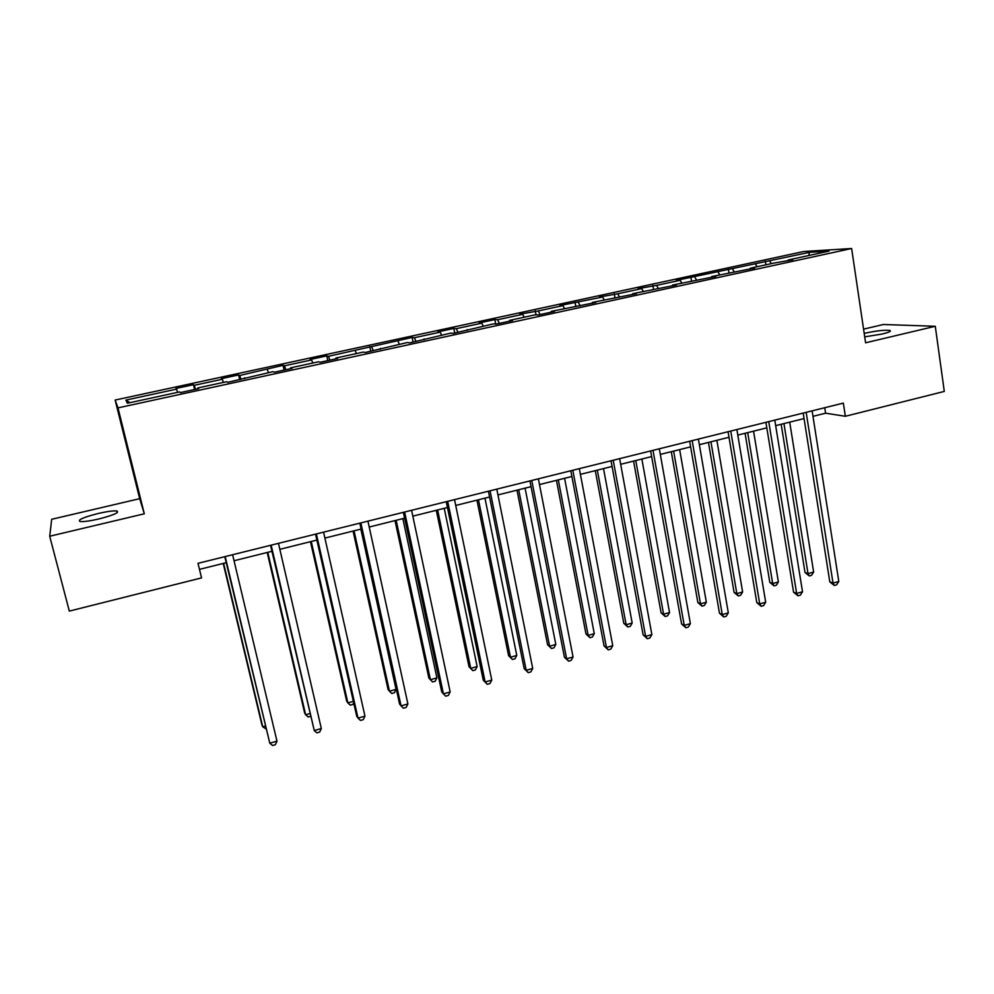 <?xml version="1.0" encoding="UTF-8"?>
<svg xmlns="http://www.w3.org/2000/svg" width="994" height="994" viewBox="0 0 994 994"><rect width="100%" height="100%" fill="white"/><g stroke="black" fill="none" stroke-linecap="round" stroke-linejoin="round"><path stroke-width="1.49" d="M98.791 518.992C113.85 515.066 119.852 512.395 116.795 510.966C113.254 510.63 107.079 511.463 98.269 513.463C83.223 517.34 77.197 520.036 80.154 521.515C83.707 521.862 89.92 521.018 98.791 518.992M864.705 336.854L882.2 334.021C889.108 332.319 891.63 331.101 889.767 330.406C884.573 329.859 876.286 330.791 864.892 333.226L864.196 333.4M49.7 536.238L144.316 513.799L139.682 498.677L51.688 519.29L49.7 536.238L69.319 611.099L201.546 577.899L198.005 563.325L843.347 403.104L845.347 416.275L944.3 391.425L935.279 326.281L883.368 324.504L863.562 329.138M139.682 498.677L115.142 400.048L803.599 251.532L851.634 248.512L117.988 407.875L115.142 400.048M809.464 252.339L676.342 280.383L680.182 280.283L656.574 285.377L638.086 288.645L641.702 288.595L617.746 293.777L599.258 297.032L602.65 297.032L559.833 305.556L562.989 305.605L538.288 310.948L519.8 314.203L522.72 314.315L497.621 319.733L494.85 319.583L479.145 322.975L481.817 323.149L456.333 328.666L453.811 328.455L437.857 331.897L440.28 332.133L414.386 337.724L412.125 337.451L328.467 356.299L326.765 355.889L310.029 359.505L311.631 359.94L284.47 365.804L283.041 365.332L239.74 375.471L238.622 374.937L221.351 378.664L222.345 379.236L194.29 385.299L193.482 384.69L175.913 388.48L176.609 389.126L125.89 400.085L127.356 403.229L179.591 391.909L180.336 392.593L198.676 388.617L197.794 387.958L226.682 381.696L227.763 382.317L272.99 371.657L274.381 372.203L292.112 368.352L290.583 367.842L318.515 361.791L320.23 362.251L337.662 358.474L335.835 358.039L363.307 352.087L365.32 352.472L407.354 342.532L409.665 342.855L450.692 333.139L453.289 333.388L493.347 323.895L496.205 324.081L512.531 320.54L509.562 320.379L535.306 314.8L538.437 314.924L554.503 311.433L551.272 311.346L595.804 302.474L592.325 302.437L636.458 293.665L632.731 293.677L676.479 284.98L672.516 285.054L715.879 276.431L711.692 276.568L754.682 268.02L750.271 268.206L773.717 263.124L792.877 259.732L788.254 259.968L829.008 251.134L809.464 252.339L808.756 255.533M197.93 388.778L197.794 387.958M194.29 385.299L195.483 389.313M222.345 379.236L223.352 382.417M244.686 378.639L244.586 377.819M239.74 375.471L241.02 379.435M267.349 369.507L268.417 372.651M290.658 368.675L290.583 367.842M284.47 365.804L285.825 369.718M311.631 359.94L312.75 363.046M335.873 358.859L335.835 358.039M328.467 356.299L329.896 360.151M355.193 350.522L356.374 353.591M380.342 349.217L380.329 348.397M371.768 346.943L373.272 350.745M398.072 341.253L399.315 344.284M424.09 339.724L424.115 338.904M414.386 337.724L415.964 341.489M440.28 332.133L441.572 335.115M467.13 330.393L467.18 329.573M456.333 328.666L457.973 332.381M481.817 323.149L483.171 326.107M509.487 321.199L509.562 320.379M497.621 319.733L499.336 323.398M522.72 314.315L524.124 317.223M551.173 312.166L551.272 311.346M538.288 310.948L540.065 314.576M562.989 305.605L564.443 308.488M592.2 303.257L592.325 302.437M578.322 302.3L580.161 305.879M602.65 297.032L604.153 299.877M632.582 294.497L632.731 293.677M617.746 293.777L619.498 297.032M641.702 288.595L643.255 291.404M672.342 285.874L672.516 285.054M656.574 285.377L658.239 288.347M680.182 280.283L681.772 283.054M711.493 277.388L711.692 276.568M694.818 277.115L696.434 279.873M718.078 272.083L719.718 274.829M750.048 269.026L750.271 268.206M732.503 268.964L734.156 271.697M755.415 264.019L757.093 266.727M788.006 260.788L788.254 259.968M769.629 260.95L771.319 263.646M144.316 513.799L117.988 407.875M851.634 248.512L865.588 342.793L935.279 326.281M812.98 416.349L825.592 413.193L845.347 416.275M199.471 569.376L226.234 562.691M234.037 560.753L271.934 551.297M279.836 549.322L316.887 540.077M324.889 538.089L361.108 529.057M369.209 527.031L404.62 518.197M412.821 516.159L447.437 507.524M455.724 505.449L489.57 497.012M497.944 494.925L531.044 486.662M539.493 484.563L571.873 476.486M580.397 474.362L612.068 466.459M620.666 464.31L651.642 456.581M660.314 454.42L690.619 446.865M699.354 444.691L729.012 437.285M737.809 435.099L766.809 427.855M775.668 425.643L804.059 418.573M125.89 400.085L129.916 402.669M176.609 389.126L177.541 392.357M824.747 407.726L825.592 413.193M765.293 261.173L765.877 264.826M728.378 269.15L728.975 272.816M690.905 277.239L691.526 280.942M652.872 285.452L653.518 289.179M614.267 293.789L614.938 297.541M575.066 302.263L575.762 306.028M535.269 310.861L536.027 314.825M494.85 319.583L495.733 324.056M453.811 328.455L454.743 333.077M412.125 337.451L413.094 342.11M369.78 346.608L370.787 351.292M326.765 355.889L327.796 360.611M283.041 365.332L284.122 370.091M238.622 374.937L239.728 379.72M193.482 384.69L194.625 389.499M803.189 413.082L829.804 581.888L833.022 583.105L806.171 412.336M838.799 581.465L836.6 584.82L834.301 585.478L833.022 583.105L838.799 581.465L812.123 410.857M834.301 585.478L829.804 581.888M781.172 424.276L805.016 572.494L808.023 573.637L813.639 572.059L789.708 422.152M783.943 423.581L808.023 573.637L809.302 575.948L805.016 572.494M813.639 572.059L811.551 575.315L809.302 575.948M765.914 422.326L793.56 592.163L796.654 593.443L768.747 421.63M802.518 591.778L800.356 595.145L798.008 595.816L796.654 593.443L802.518 591.778L774.786 420.127M798.008 595.816L793.56 592.163M728.068 431.731L756.794 602.612L759.739 603.93L730.752 431.061M765.691 602.24L763.566 605.632L761.18 606.303L759.739 603.93L765.691 602.24L736.877 429.545M761.18 606.303L756.794 602.612M745.078 433.285L769.803 582.372L772.686 583.553L778.377 581.962L753.551 431.172M747.712 432.626L772.686 583.553L774.04 585.876L769.803 582.372M778.377 581.962L776.326 585.23L774.04 585.876M708.449 442.417L734.081 592.387L736.84 593.629L742.617 592.002L716.873 440.317M710.934 441.796L736.84 593.629L738.281 595.94L734.081 592.387M742.617 592.002L740.592 595.294L738.281 595.94M689.65 441.261L719.47 613.199L722.278 614.59L692.172 440.64M728.316 612.863L726.229 616.268L723.806 616.951L722.278 614.59L728.316 612.863L698.397 439.099M723.806 616.951L719.47 613.199M650.635 450.953L681.586 623.959L684.245 625.4L652.996 450.369M690.37 623.648L688.32 627.065L685.872 627.761L684.245 625.4L690.37 623.648L659.32 448.791M685.872 627.761L681.586 623.959M611.024 460.781L643.118 634.868L645.628 636.371L613.211 460.247M651.865 634.594L649.84 638.024L647.355 638.732L645.628 636.371L651.865 634.594L619.635 458.644M647.355 638.732L643.118 634.868M671.285 451.686L697.85 602.55L700.472 603.843L706.336 602.19L679.647 449.599M673.621 451.102L700.472 603.843L702 606.154L697.85 602.55M706.336 602.19L704.348 605.495L702 606.154M633.576 461.092L661.097 612.863L663.582 614.205L669.534 612.54L641.863 459.029M635.762 460.545L663.582 614.205L665.197 616.516L661.097 612.863M669.534 612.54L667.57 615.845L665.197 616.516M595.294 470.647L623.797 623.325L626.145 624.729L632.184 623.027L603.52 468.584M597.319 470.137L626.145 624.729L627.848 627.028L623.797 623.325M632.184 623.027L630.258 626.344L627.848 627.028M556.441 480.338L585.963 633.936L588.15 635.39L594.275 633.675L564.592 478.3M558.305 479.866L588.15 635.39L589.951 637.688L585.963 633.936M594.275 633.675L592.399 637.005L589.951 637.688M516.992 490.166L547.557 644.708L549.595 646.224L555.82 644.485L525.081 488.153M518.694 489.744L549.595 646.224L551.496 648.51L547.557 644.708M555.82 644.485L553.981 647.815L551.496 648.51M476.946 500.156L508.58 655.642L510.469 657.22L516.781 655.444L484.96 498.156M478.474 499.783L510.469 657.22L512.457 659.507L508.58 655.642M516.781 655.444L514.979 658.786L512.457 659.507M436.291 510.295L469.006 666.75L470.746 668.378L477.145 666.576L444.231 508.319M437.633 509.959L470.746 668.378L472.833 670.652L469.006 666.75M477.145 666.576L475.393 669.931L472.833 670.652M395.003 520.595L428.849 678.007L430.414 679.71L436.913 677.883L402.856 518.644M396.159 520.309L430.414 679.71L432.601 681.971L435.198 681.25L436.913 677.883M353.069 531.057L388.07 689.451L389.462 691.215L396.059 689.351L360.834 529.119M354.038 530.821L389.462 691.215L391.76 693.477L394.394 692.731L396.059 689.351M310.463 541.68L346.657 701.068L347.875 702.895L353.355 701.354M311.246 541.494L347.875 702.895L350.286 705.144L352.957 704.398L353.702 702.857M267.2 552.478L304.611 712.86L305.643 714.761L309.681 713.617M267.771 552.329L305.643 714.761L308.165 716.997L310.327 716.388M223.228 563.449L261.907 724.837L262.751 726.813L265.299 726.092M223.6 563.349L262.751 726.813L265.97 728.875M570.792 470.771L604.079 645.951L606.439 647.516L572.805 470.274M612.751 645.715L610.776 649.144L608.253 649.865L606.439 647.516L612.751 645.715L579.328 468.659M608.253 649.865L604.079 645.951M529.926 480.922L564.43 657.208L566.63 658.823L531.753 480.462M573.053 657.009L571.115 660.438L568.556 661.172L566.63 658.823L573.053 657.009L538.375 478.822M568.556 661.172L564.43 657.208M488.402 491.235L524.173 668.627L526.199 670.316L490.054 490.825M532.722 668.465L530.833 671.919L528.236 672.652L526.199 670.316L532.722 668.465L496.789 489.147M528.236 672.652L524.173 668.627M446.231 501.697L483.283 680.231L485.147 681.996L447.685 501.336M491.769 680.107L489.93 683.561L487.284 684.319L485.147 681.996L491.769 680.107L454.519 499.647M487.284 684.319L483.283 680.231M403.365 512.345L441.758 692.023L443.436 693.849L404.62 512.034M450.17 691.936L448.369 695.402L445.685 696.173L443.436 693.849L450.17 691.936L411.578 510.307M359.816 523.155L399.563 704L401.067 705.889L360.859 522.894M407.9 703.951L406.148 707.43L403.427 708.2L401.067 705.889L407.9 703.951L367.929 521.142M315.545 534.151L356.709 716.165L358.014 718.128L316.378 533.94M364.96 716.152L363.257 719.644L360.487 720.426L358.014 718.128L364.96 716.152L323.559 532.163M270.542 545.321L314.266 730.565L271.163 545.172M321.323 728.552L319.683 732.056L316.862 732.851L314.266 730.565L321.323 728.552L278.457 543.358M224.793 556.677L269.796 743.201L225.178 556.578M276.978 741.164L275.388 744.668L272.518 745.488L269.796 743.201L276.978 741.164L232.608 554.739M117.217 512.668L116.795 510.966M889.928 331.499L889.767 330.406"/></g></svg>
